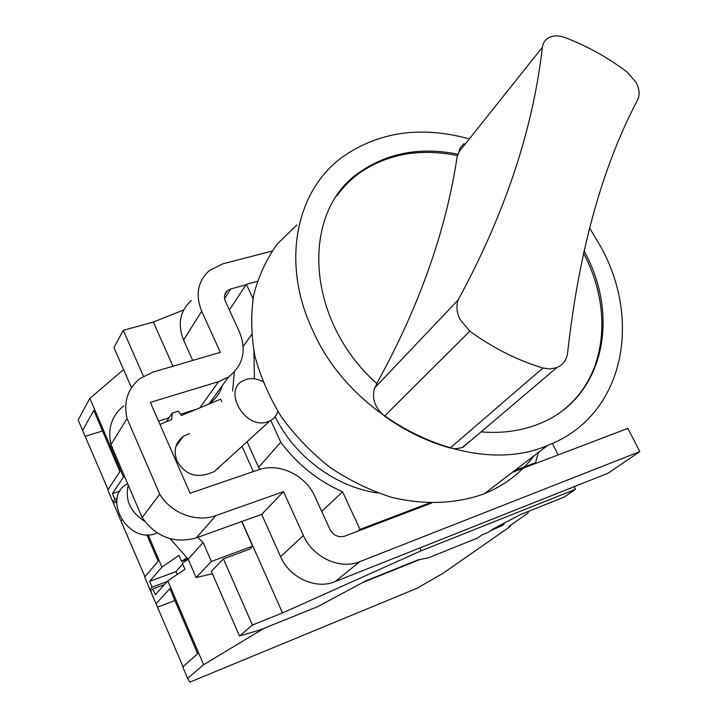 <?xml version="1.0" encoding="UTF-8"?>
<svg xmlns="http://www.w3.org/2000/svg" width="718" height="718" viewBox="0 0 718 718"><rect width="100%" height="100%" fill="white"/><g stroke="black" fill="none" stroke-linecap="round" stroke-linejoin="round"><path stroke-width="1.08" d="M123.568 369.591L89.867 398.355L78.163 419.922L82.606 430.423L93.78 410.418L119.888 471.582L107.808 489.936L112.905 501.981L114.808 499.198L112.421 493.571L123.487 477.066L89.867 398.355M252.404 625.019L282.533 612.939L421.188 550.787L575.468 489.308L564.097 497.116L520.29 514.635L492.638 529.229L488.159 532.415L482.11 534.847L477.694 537.979L428.269 557.886L418.136 559.852L365.677 580.925L317.796 606.593L260.024 629.946L239.489 635.995L211.352 571.322L223.424 558.873L252.404 625.019L239.489 635.995M498.041 526.384L504.063 524.194L501.954 525.684L490.816 530.521M528.233 511.458L528.098 513.011L509.044 526.312L510.498 526.303L510.13 525.549M264.036 628.322L203.616 664.706L187.595 678.375L189.902 682.1L417.149 588.213L443.518 572.964L510.498 526.303M420.048 559.484L362.653 582.549M170.22 538.733L188.152 559.142L203.131 542.539L211.379 561.458L196.095 577.523L212.411 573.772M211.379 561.458L252.655 546.147L249.684 549.117L223.424 558.873M188.152 559.142L196.095 577.523M131.466 387.738L113.983 347.575L123.281 330.298L153.347 322.041L183.646 309.988M225.847 293.195L225.228 293.447M538.419 452.457L535.511 462.688L514.6 470.64M429.364 503.04L360.014 529.408L342.585 491.803C317.868 480.809 297.261 464.277 280.756 442.198L270.812 420.425M254.441 378.817L253.912 351.542M253.023 298.661L246.373 284.31L257.277 281.366M275.156 416.628C294.326 456.504 336.248 487.468 378.063 493.024M535.511 462.688L533.268 464.384M558.137 454.925L552.51 443.76M497.565 527.811L497.107 526.877M164.431 584.596L152.844 588.922L150.735 591.309L156.012 603.784L169.879 588.697L197.647 653.748L182.758 666.959L187.595 678.375M188.197 559.232L182.345 563.226L184.939 569.257L167.806 580.853L203.616 664.706M152.844 588.922L155.312 594.728L167.806 580.853M183.063 666.69L156.012 603.784M174.932 600.544L157.816 607.06M501.954 525.684L501.658 525.073M498.382 527.245L497.978 526.42M188.026 558.999L181.546 561.377L186.895 557.715M150.861 591.165L149.981 589.532L152.09 587.136L149.631 581.338L161.936 567.103L148.132 534.775M167.222 581.499L152.09 587.136M177.149 574.526L175.91 571.618L182.704 564.07M185.235 561.252L186.886 559.421M175.91 571.618L149.631 581.338M146.849 534.757L158.166 561.252L144.722 577.119L149.981 589.532M119.197 515.219L118.766 515.82L113.641 503.713L115.544 500.931L116.648 503.533M144.991 576.796L118.766 515.82M121.898 520.137L121.109 520.406M116.819 500.5L115.544 500.931M161.936 567.103L178.962 555.364L181.546 561.377M113.722 503.587L112.905 501.981M117.151 498.409L114.808 499.198M120.059 491.031L112.421 493.571M108.05 489.559L82.606 430.423M102.548 430.962L85.469 436.239M123.487 477.066L124.492 476.285M575.468 489.308L574.149 486.687L335.091 581.616C315.947 589.81 289.596 577.873 280.603 556.63L261.666 514.357L196.247 537.908C174.187 543.894 156.147 537.109 142.137 517.57L110.958 444.621C107.458 428.655 111.721 415.704 123.738 405.778M421.188 550.787L419.842 547.969M512.392 472.327L627.81 428.404L639.837 451.604L359.889 561.629C340.17 570.002 312.833 557.491 303.382 535.457L283.502 491.633L215.938 515.56C196.552 522.857 170.938 513.244 159.737 494.172L127.041 418.504C123.343 401.972 127.687 388.635 140.091 378.476L152.817 372.13L220.336 352.35L201.677 311.217C195.161 294.757 197.746 281.187 209.423 270.524L222.607 263.91L272.059 251.076M639.837 451.604L608.002 473.243L574.149 486.687M159.988 424.437L171.683 419.563L172.23 413.074L169.026 417.795L158.516 421.071M196.472 409.242L180.487 414.223M207.897 404.476L209.261 403.588C215.732 399.046 220.067 393.06 222.275 385.62M191.293 300.492C179.94 310.957 177.364 324.15 183.584 340.081L192.702 360.445M246.05 284.795L230.81 288.905L227.588 290.494C224.366 293.33 223.639 296.956 225.398 301.372L239.489 332.084C246.777 350.474 243.151 365.408 228.602 376.896L218.568 381.662L150.34 402.385L190.073 493.23L258.336 469.859C278.934 462.365 305.464 474.957 314.825 496.371L329.903 529.265C333.466 535.484 338.393 537.773 344.676 536.149L431.536 503.094M172.23 413.074L178.441 411.154L181.358 415.534L220.74 399.136L221.862 401.631M241.984 446.345L253.328 471.573M189.462 433.528L183.494 436.203C175.398 442.387 173.218 450.608 176.951 460.857C184.517 473.871 195.072 478.152 208.615 473.709L214.224 471.627L220.991 465.47M169.026 417.795L166.307 421.798M127.041 418.504L110.958 444.621M142.137 517.57L159.737 494.172M283.502 491.633L261.666 514.357M282.533 612.939L241.912 521.465M218.416 468.558L218.182 468.028M172.966 366.225L153.347 322.041M234.346 371.978L232.605 391.068M260.069 469.312L258.597 467.337L247.046 441.732M246.373 284.31L229.356 309.996M243.187 346.417L251.551 334.705M258.597 467.337L280.756 442.198M342.585 491.803L321.727 511.431M360.014 529.408L358.12 531.024M143.403 376.232L123.281 330.298M252.655 546.147L241.733 521.537M218.263 468.701L218.03 468.163M203.131 542.539L197.656 537.396M144.632 521.277C130.29 511.988 124.851 499.961 128.298 485.197M127.58 483.717C101.498 496.82 127.292 543.903 155.232 533.707L157.251 532.98M277.83 411.369C276.484 415.713 273.836 418.899 269.887 420.928L266.773 422.094C244.676 429.265 222.589 390.179 243.178 380.657L247.18 379.131C252.215 378.009 257.403 378.799 262.743 381.5M175.874 446.524L183.494 436.203M296.857 224.958L277.381 243.905C266.584 258.866 258.722 275.775 253.786 294.613C250.735 314.278 251.076 334.696 254.818 355.859C260.535 377.049 269.474 397.503 281.635 417.239C295.457 436.122 311.621 452.87 330.127 467.472C349.612 480.504 370.048 490.43 391.436 497.251C423.647 505.095 455.194 503.937 482.667 494.361L484.435 493.67C504.808 485.269 521.259 472.713 533.806 455.975M468.064 138.556C420.56 125.856 378.871 131.87 343.007 156.623C295.825 190.243 280.451 263.389 313.245 331.519C353.759 423.073 473.036 478.439 547.663 445.402C623.224 416.664 642.673 322.113 600.715 246.615L589.568 227.992M458.084 300.025C504.835 214.063 532.927 129.832 542.359 47.334C542.925 43.34 544.783 40.298 547.924 38.207C552.609 35.379 558.281 35.155 564.958 37.542C586.803 45.844 607.464 57.296 626.949 71.926L635.995 82.229C639.487 88.826 640.034 94.704 637.638 99.856C602.312 166.693 578.968 250.977 567.615 352.691C566.699 359.889 563.109 364.861 556.836 367.598L550.194 368.953L542.943 368.047C517.472 360.328 493.095 348.042 469.805 331.186L459.996 319.366C456.729 312.554 456.092 306.11 458.084 300.025L374.625 387.998C371.61 398.517 374.904 407.896 384.507 416.126C405.266 430.926 427.147 441.552 450.177 448.014L455.849 448.714L462.069 447.61L470.577 440.771M584.021 250.833C620.549 316.503 603.874 398.014 539.658 423.602C521.986 430.854 502.447 433.618 481.06 431.877M464.061 143.582L460.103 147.953L458.344 154.289C421.251 146.795 388.716 152.521 360.768 171.467C300.546 210.302 304.378 319.348 377.04 383.78L374.625 387.998M542.943 368.047L450.177 448.014M469.805 331.186L384.507 416.126M458.344 154.289L457.33 155.564C446.183 230.469 419.33 306.46 376.77 383.529M457.33 155.564C420.272 148.088 387.783 153.823 359.853 172.76C350.949 179.159 343.276 186.859 336.832 195.888M563.774 409.646C607.105 375.379 613.172 308.641 583.492 253.194M359.889 561.629L335.091 581.616M199.855 407.833L218.568 381.662M201.677 311.217L183.584 340.081M215.938 515.56L196.247 537.908M280.603 556.63L303.382 535.457M230.81 288.905L224.554 298.589M542.359 47.334L458.658 152.297M224.671 295.017L227.588 290.494M209.261 403.588L228.602 376.896M214.224 471.636L269.887 420.928M484.435 493.67L547.663 445.402M359.853 172.76L360.768 171.467M462.886 447.296L556.836 367.598"/></g></svg>
